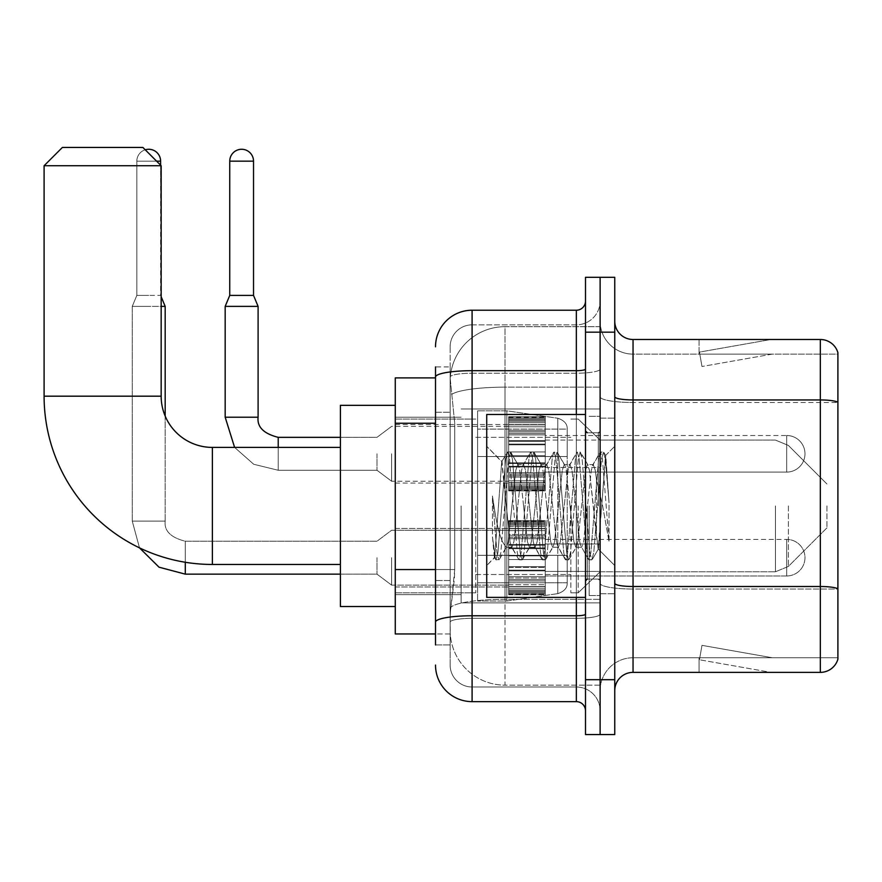 <?xml version="1.0" encoding="UTF-8"?>
<svg xmlns="http://www.w3.org/2000/svg" width="882" height="882" viewBox="0 0 882 882"><rect width="100%" height="100%" fill="white"/><g stroke="black" fill="none" stroke-linecap="round" stroke-linejoin="round"><path stroke-width="0.66" stroke-dasharray="4.41 3.31" d="M600.124 505.926L600.124 602.869L600.124 505.926M461.121 505.926L461.121 602.869L461.121 505.926M508.671 453.8L508.671 417.219L508.671 453.8M395.279 453.8L395.279 483.071L395.279 453.8M508.671 557.689L508.671 594.27L508.671 557.689M395.279 557.689L395.279 586.96L395.279 557.689M545.252 453.8L545.252 417.219L545.252 453.8M545.252 557.689L545.252 594.27L545.252 557.689M600.124 557.689L600.124 571.415L600.124 557.689M435.51 569.563L454.726 569.563L454.373 579.088L450.371 612.02L454.726 569.563L454.726 423.239L454.726 569.563L395.279 569.563L395.279 633.96L450.272 633.96L450.14 630.31A54.871 54.871 0 0 0 505.011 685.171L600.124 685.171L600.124 599.308L600.124 685.171L505.011 685.171L505.011 599.308L505.011 685.171A54.871 54.871 0 0 1 450.14 630.31L450.14 619.142L450.272 633.96L435.51 633.96M450.371 612.02L450.14 619.142L450.371 612.02M395.279 505.926L395.279 606.529L395.279 505.926M505.011 326.682L600.124 326.682L600.124 387.143L600.124 326.682L505.011 326.682A54.871 54.871 0 0 0 450.217 378.654L454.726 423.239L450.217 378.654A54.871 54.871 0 0 1 505.011 326.682L505.011 387.143L600.124 387.143L600.124 599.308L600.124 387.143L505.011 387.143L505.011 326.682A54.871 54.871 0 0 0 450.217 378.654M600.124 453.8L600.124 467.526L600.124 453.8M435.51 377.893L395.279 377.893L395.279 569.563M435.51 644.94L450.14 644.94L450.14 366.923L450.14 644.94L435.51 644.94L435.51 580.532L435.51 622.119A36.581 6.35 180 0 1 472.091 615.768L576.343 615.768L576.343 701.642A9.14 9.14 0 0 1 585.494 710.782L585.494 301.082L585.494 710.782M435.51 665.061A36.581 36.581 0 0 0 472.091 701.642L472.091 687.001A21.951 21.951 0 0 1 450.14 665.061L450.14 377.033L450.14 665.061A21.951 21.951 0 0 0 472.091 687.001L576.343 687.001L576.343 628.48L576.343 687.001L472.091 687.001L472.091 618.315L576.343 618.315L576.343 628.48L576.343 618.315A23.781 4.134 0 0 0 600.124 614.181L600.124 369.095L600.124 614.181A23.781 4.134 0 0 1 576.343 618.315L576.343 373.218L576.343 618.315L472.091 618.315L472.091 324.852L576.343 324.852A23.781 23.781 0 0 0 600.124 301.082L600.124 369.095L600.124 301.082A23.781 23.781 0 0 1 576.343 324.852L576.343 373.218L576.343 324.852A23.781 23.781 0 0 0 600.124 301.082M585.494 505.926L585.494 597.379L585.494 505.926M585.494 332.172L585.494 277.301L600.124 277.301L600.124 332.172L600.124 277.301L614.754 277.301L614.754 332.172L600.124 332.172L600.124 679.691L600.124 332.172L585.494 332.172L585.494 679.691L600.124 679.691L600.124 734.563L600.124 679.691L614.754 679.691L614.754 332.172M614.754 679.691L614.754 734.563L585.494 734.563L585.494 679.691M450.14 346.802A21.951 21.951 0 0 1 472.091 324.852A21.951 21.951 0 0 0 450.14 346.802L450.14 377.033L450.14 346.802A21.951 21.951 0 0 1 472.091 324.852L472.091 310.221A36.581 36.581 0 0 0 435.51 346.802A36.581 36.581 0 0 1 472.091 310.221L576.343 310.221A9.14 9.14 0 0 0 585.494 301.082A9.14 9.14 0 0 1 576.343 310.221L576.343 615.768A9.14 1.588 -0 0 0 585.494 614.181M472.091 701.642L576.343 701.642M435.51 412.269L450.14 412.269L435.51 412.269L435.51 580.532L435.51 366.923L435.51 377.033L435.51 366.923L450.14 366.923L435.51 366.923M585.494 369.095A9.14 1.588 0 0 1 576.343 370.683L472.091 370.683A36.581 6.35 180 0 0 435.51 377.033L435.51 622.119M472.091 324.852L576.343 324.852M600.124 710.782A23.781 23.781 0 0 0 576.343 687.001A23.781 23.781 0 0 1 600.124 710.782A23.781 23.781 0 0 0 576.343 687.001M614.754 505.926L614.754 593.729L614.754 505.926M589.154 505.926L589.154 595.548L589.154 505.926M600.124 599.209L600.124 396.768L600.124 599.209M820.337 672.371L633.044 672.371L633.044 402.49L837.9 402.49L633.044 402.49L633.044 354.123L837.9 354.123L837.9 402.49L837.9 354.123L633.044 354.123L633.044 589.044L837.9 589.044L837.9 402.49L837.9 589.044L633.044 589.044L633.044 657.74A32.921 32.921 0 0 0 600.124 690.661A32.921 32.921 0 0 1 633.044 657.74L837.9 657.74L837.9 352.657A18.29 18.29 0 0 0 820.337 339.493L820.337 672.371A18.29 18.29 0 0 0 837.9 659.207L837.9 599.209L837.9 657.74L633.044 657.74L633.044 339.493A18.29 18.29 0 0 1 614.754 321.202L614.754 396.768L614.754 321.202M614.754 690.661L614.754 396.768L614.754 690.661A18.29 18.29 0 0 1 633.044 672.371M600.124 321.202L600.124 396.768L600.124 321.202A32.921 32.921 0 0 0 633.044 354.123A32.921 32.921 0 0 1 600.124 321.202A32.921 32.921 0 0 0 633.044 354.123M769.699 672.15A14.63 14.63 0 0 0 772.235 672.371L699.073 672.371L772.235 672.371A14.63 14.63 0 0 1 769.699 672.15A14.63 14.63 0 0 0 772.235 672.371A14.63 14.63 0 0 1 769.699 672.15A14.63 14.63 0 0 0 772.235 672.371A14.63 14.63 0 0 1 769.699 672.15A14.63 14.63 0 0 0 772.235 672.371A14.63 14.63 0 0 1 769.699 672.15A14.63 14.63 0 0 0 772.235 672.371A14.63 14.63 0 0 1 769.699 672.15A14.63 14.63 0 0 0 772.235 672.371A14.63 14.63 0 0 1 769.699 672.15A14.63 14.63 0 0 0 772.235 672.371A14.63 14.63 0 0 1 769.699 672.15L699.448 659.769L769.699 672.15M699.073 657.74L699.073 672.371L699.073 657.74L699.801 657.74L699.448 659.769L699.801 657.74L699.073 657.74L699.073 672.371L699.073 657.74L699.801 657.74L699.448 659.769L699.801 657.74L699.073 657.74L699.073 672.371L699.073 657.74L699.801 657.74L699.448 659.769L699.801 657.74L699.073 657.74L699.073 672.371L699.073 657.74L699.801 657.74L699.448 659.769L699.801 657.74L699.073 657.74L699.073 672.371L699.073 657.74L699.801 657.74L699.448 659.769L699.801 657.74L699.073 657.74L699.073 672.371L699.073 657.74L699.801 657.74L699.448 659.769L699.801 657.74L699.073 657.74L699.073 672.371L699.073 657.74L699.801 657.74L699.448 659.769L699.801 657.74L699.073 657.74M837.9 352.657A18.29 18.29 0 0 0 820.337 339.493L633.044 339.493M772.235 339.493L699.073 339.493L772.235 339.493A14.63 14.63 0 0 0 769.699 339.713A14.63 14.63 0 0 1 772.235 339.493A14.63 14.63 0 0 0 769.699 339.713A14.63 14.63 0 0 1 772.235 339.493A14.63 14.63 0 0 0 769.699 339.713A14.63 14.63 0 0 1 772.235 339.493A14.63 14.63 0 0 0 769.699 339.713A14.63 14.63 0 0 1 772.235 339.493A14.63 14.63 0 0 0 769.699 339.713A14.63 14.63 0 0 1 772.235 339.493A14.63 14.63 0 0 0 769.699 339.713A14.63 14.63 0 0 1 772.235 339.493A14.63 14.63 0 0 0 769.699 339.713A14.63 14.63 0 0 1 772.235 339.493M772.235 657.74L699.801 657.74L772.235 657.74L699.801 657.74L772.235 657.74L699.801 657.74L772.235 657.74L699.801 657.74L772.235 657.74L699.801 657.74L772.235 657.74L699.801 657.74L772.235 657.74L699.801 657.74L772.235 657.74L701.984 645.348L699.801 657.74L701.984 645.348L699.801 657.74L701.984 645.348L699.801 657.74L701.984 645.348L699.801 657.74L701.984 645.348L699.801 657.74L701.984 645.348L699.801 657.74L701.984 645.348L699.801 657.74L701.984 645.348L772.235 657.74M699.801 354.123L699.073 354.123L699.801 354.123L699.073 354.123L699.801 354.123L699.073 354.123L699.801 354.123L699.073 354.123L699.801 354.123L699.073 354.123L699.801 354.123L699.073 354.123L699.801 354.123L699.073 354.123L699.801 354.123L699.448 352.094L769.699 339.713L699.448 352.094L699.801 354.123L699.448 352.094L769.699 339.713L699.448 352.094L699.801 354.123L699.448 352.094L769.699 339.713L699.448 352.094L699.801 354.123L699.448 352.094L769.699 339.713L699.448 352.094L699.801 354.123L699.448 352.094L769.699 339.713L699.448 352.094L699.801 354.123L699.448 352.094L769.699 339.713L699.448 352.094L699.801 354.123L699.448 352.094L769.699 339.713L699.448 352.094L699.801 354.123L772.235 354.123L699.801 354.123L772.235 354.123L699.801 354.123L772.235 354.123L699.801 354.123L772.235 354.123L699.801 354.123L772.235 354.123L699.801 354.123L772.235 354.123L699.801 354.123L772.235 354.123L699.801 354.123L701.984 366.504L699.801 354.123M699.073 339.493L699.073 354.123L699.073 339.493M772.235 354.123L701.984 366.504L772.235 354.123M585.494 597.379L486.721 597.379L486.721 414.474L486.721 565.56L486.721 414.474L585.494 414.474M529.387 505.926L525.518 470.128L523.577 464.594L522.971 465.112L521.648 470.128L513.897 541.724L511.968 547.27L511.351 546.752L510.028 541.724L501.704 461.76L494.692 557.589L492.443 536.631L492.443 496.015L493.986 505.926C497.305 528.153 500.987 541.316 505.011 545.429L505.011 505.926L505.011 545.429L506.158 547.27L505.011 545.429C500.987 541.316 497.305 528.153 493.986 505.926L492.443 496.015L496.963 552.617L498.903 559.838L496.963 552.617L492.443 496.015L492.443 536.631L495.519 559.431L492.443 536.631L494.383 557.479L495.993 559.838L494.383 557.479L486.721 565.56L494.692 557.589L501.704 461.76L507.139 452.433L505.673 459.246L497.933 552.617L495.993 559.838L499.377 559.431L495.993 559.838L497.933 552.617L505.673 459.246L507.613 452.025L501.693 461.76L486.721 446.303L502.056 461.639L505.011 493.027L505.011 505.926L505.011 493.027L510.028 541.724L511.351 546.752L518.748 559.431L517.293 552.617L509.542 459.246L507.613 452.025L510.513 452.025L508.583 459.246L500.833 552.617L499.377 559.431L506.775 546.752L506.158 547.27L511.968 547.27L518.748 559.431L517.293 552.617L509.542 459.246L507.613 452.025L510.513 452.025L508.583 459.246L500.833 552.617L499.377 559.431L506.158 547.27L511.968 547.27L513.897 541.724L521.648 470.128L522.971 465.112L530.369 452.433L528.902 459.246L521.163 552.617L519.222 559.838L518.748 559.431L522.133 559.838L520.193 552.617L512.453 459.246L510.513 452.025L518.384 465.112L517.778 464.594L515.838 470.128L508.098 541.724L506.775 546.752L508.098 541.724L515.838 470.128L517.778 464.594L523.577 464.594L530.369 452.433L528.902 459.246L521.163 552.617L519.222 559.838L522.133 559.838L520.193 552.617L512.453 459.246L510.987 452.433L517.778 464.594L523.577 464.594L525.518 470.128L533.257 541.724L534.58 546.752L533.257 541.724L529.387 505.926M523.577 505.926L519.707 470.128L518.384 465.112L519.707 470.128L527.447 541.724L529.387 547.27L527.447 541.724L523.577 505.926M552.617 505.926L548.747 470.128L546.807 464.594L546.201 465.112L544.878 470.128L537.127 541.724L535.198 547.27L534.58 546.752L541.978 559.431L540.523 552.617L532.772 459.246L530.843 452.025L530.369 452.433L533.742 452.025L531.813 459.246L524.062 552.617L522.133 559.838L530.005 546.752L529.387 547.27L535.198 547.27L541.978 559.431L540.523 552.617L532.772 459.246L530.843 452.025L533.742 452.025L531.813 459.246L524.062 552.617L522.607 559.431L529.387 547.27L535.198 547.27L537.127 541.724L544.878 470.128L546.201 465.112L553.598 452.433L552.132 459.246L544.392 552.617L542.452 559.838L541.978 559.431L545.363 559.838L543.422 552.617L535.683 459.246L533.742 452.025L541.614 465.112L541.008 464.594L539.067 470.128L531.328 541.724L530.005 546.752L531.328 541.724L539.067 470.128L541.008 464.594L546.807 464.594L553.598 452.433L552.132 459.246L544.392 552.617L542.452 559.838L545.363 559.838L543.422 552.617L535.683 459.246L534.216 452.433L541.008 464.594L546.807 464.594L548.747 470.128L556.487 541.724L557.81 546.752L556.487 541.724L552.617 505.926M546.807 505.926L542.937 470.128L541.614 465.112L542.937 470.128L550.677 541.724L552.617 547.27L550.677 541.724L546.807 505.926M575.847 505.926L571.977 470.128L570.037 464.594L569.43 465.112L568.107 470.128L560.357 541.724L558.427 547.27L557.81 546.752L565.208 559.431L563.752 552.617L556.002 459.246L554.072 452.025L553.598 452.433L556.972 452.025L555.032 459.246L547.292 552.617L545.363 559.838L553.235 546.752L552.617 547.27L558.427 547.27L565.208 559.431L563.752 552.617L556.002 459.246L554.072 452.025L556.972 452.025L555.032 459.246L547.292 552.617L545.837 559.431L552.617 547.27L558.427 547.27L560.357 541.724L568.107 470.128L569.43 465.112L576.828 452.433L575.362 459.246L567.622 552.617L565.682 559.838L565.208 559.431L568.581 559.838L566.652 552.617L558.912 459.246L556.972 452.025L564.844 465.112L564.226 464.594L562.297 470.128L554.558 541.724L553.235 546.752L554.558 541.724L562.297 470.128L564.226 464.594L570.037 464.594L576.828 452.433L575.362 459.246L567.622 552.617L565.682 559.838L568.581 559.838L566.652 552.617L558.912 459.246L557.446 452.433L564.226 464.594L570.037 464.594L571.977 470.128L579.717 541.724L581.04 546.752L579.717 541.724L575.847 505.926M570.037 505.926L566.167 470.128L564.844 465.112L566.167 470.128L573.906 541.724L575.847 547.27L573.906 541.724L570.037 505.926M596.464 479.378L596.464 537.16L589.397 470.128L587.456 464.594L585.527 470.128L577.776 541.724L575.847 547.27L581.657 547.27L588.437 559.431L586.971 552.617L579.231 459.246L577.302 452.025L576.828 452.433L580.202 452.025L578.261 459.246L570.522 552.617L568.581 559.838L576.453 546.752L575.847 547.27L581.657 547.27L588.437 559.431L586.971 552.617L579.231 459.246L577.302 452.025L580.202 452.025L578.261 459.246L570.522 552.617L569.055 559.431L576.453 546.752L577.776 541.724L585.527 470.128L587.456 464.594L593.266 464.594L591.326 470.128L583.586 541.724L581.657 547.27L583.586 541.724L591.326 470.128L592.66 465.112L600.047 452.433L598.591 459.246L590.852 552.617L588.911 559.838L588.437 559.431L591.811 559.838L589.882 552.617L582.131 459.246L580.202 452.025L588.073 465.112L587.456 464.594L593.266 464.594L600.047 452.433L598.591 459.246L590.852 552.617L588.911 559.838L591.811 559.838L589.882 552.617L582.131 459.246L580.676 452.433L588.073 465.112L589.397 470.128L598.117 548.913L605.802 455.696L609.043 502.828L609.043 541.647L602.638 505.926L596.464 479.378L595.207 470.128L593.266 464.594L595.207 470.128L596.464 479.378L596.464 537.16L598.492 548.78L605.482 455.575L609.043 502.828L605.361 459.246L603.431 452.025L601.491 459.246L593.751 552.617L591.811 559.838L593.751 552.617L601.491 459.246L603.431 452.025L605.361 459.246L609.043 502.828L609.043 541.647L602.461 459.246L600.521 452.025L600.047 452.433L603.431 452.025L600.521 452.025L602.461 459.246L609.043 541.647L602.638 505.926L596.464 479.378M395.279 606.529L340.408 606.529L395.279 606.529L340.408 606.529L340.408 405.334L340.408 606.529L340.408 405.334L340.408 606.529L340.408 405.334L340.408 606.529L340.408 447.406L212.375 447.406L212.375 564.458A168.275 168.275 0 0 1 44.1 396.183L44.1 165.728L161.163 165.728L44.1 165.728L161.163 165.728L44.1 165.728L161.163 165.728L44.1 165.728L161.163 165.728L142.873 147.437L62.39 147.437L142.873 147.437L161.163 165.728L161.163 396.183L161.163 165.728L142.873 147.437L62.39 147.437L44.1 165.728L62.39 147.437L142.873 147.437L62.39 147.437L142.873 147.437L62.39 147.437L44.1 165.728L44.1 396.183L44.1 165.728M395.279 405.334L340.408 405.334L395.279 405.334L340.408 405.334L340.408 505.926L340.408 447.406L212.375 447.406A51.211 51.211 0 0 1 161.163 396.183L161.163 165.728M826.93 505.926L826.93 527.877L826.93 505.926M578.173 505.926L578.173 592.814L578.173 505.926M570.863 505.926L570.863 592.814L570.863 505.926M475.751 505.926L475.751 592.814L475.751 505.926M477.581 456.545L477.581 601.039L477.581 555.318L567.203 555.318L567.203 582.748L567.203 429.115L567.203 456.556L477.581 456.545L477.581 582.748L477.581 555.318L567.203 555.318L567.203 582.748L567.203 429.115L567.203 456.556L477.581 456.545L477.581 601.039L477.581 555.318L567.203 555.318L567.203 582.748L567.203 429.115L567.203 456.556L477.581 456.545L477.581 582.748L477.581 555.318L506.841 555.318L506.841 410.825L506.841 456.545L477.581 456.545L477.581 410.825L477.581 601.039L477.581 555.318L567.203 555.318L567.203 582.748L567.203 429.115L567.203 456.556L477.581 456.545L477.581 582.748L477.581 555.318L567.203 555.307L567.203 582.77C567.49 587.776 564.359 591.392 557.81 593.63L557.81 555.318L567.203 555.318L567.203 582.77C567.49 587.776 564.359 591.392 557.81 593.63L557.81 555.318L567.203 555.318L567.203 582.77C567.49 587.776 564.359 591.392 557.81 593.63L557.81 555.318L506.841 555.318L506.841 601.039L506.841 410.825L506.841 456.545L477.581 456.545L477.581 410.825L477.581 601.039L477.581 555.318L567.203 555.318L567.203 582.77C567.49 587.776 564.359 591.392 557.81 593.63L557.81 555.318L506.841 555.318L506.841 601.039L506.841 410.825L506.841 456.545L557.81 456.545L506.841 456.545L506.841 410.825L506.841 601.039L506.841 555.318L477.581 555.318L477.581 429.115L477.581 456.545L567.203 456.545L557.81 456.545L557.81 418.233L557.81 593.63L506.841 601.039L477.581 601.039L506.841 601.039L557.81 593.63L506.841 601.039L477.581 601.039L506.841 601.039L557.81 593.63L557.81 418.233C564.359 420.471 567.49 424.088 567.203 429.093L477.581 429.115L567.203 429.115L477.581 429.115L567.203 429.115L567.203 456.545L477.581 456.545M212.375 564.458A168.275 168.275 0 0 1 44.1 396.183L161.163 396.183L44.1 396.183A168.275 168.275 0 0 0 212.375 564.458L340.408 564.458M340.408 447.406L212.375 447.406A51.211 51.211 0 0 1 161.163 396.183L44.1 396.183M212.375 447.406A51.211 51.211 0 0 1 161.163 396.183M567.203 456.545L557.81 456.545L557.81 418.233L506.841 410.825L477.581 410.825L506.841 410.825L557.81 418.233C564.359 420.471 567.49 424.088 567.203 429.093L567.203 456.545L567.203 429.093C567.49 424.088 564.359 420.471 557.81 418.233L506.841 410.825L477.581 410.825L506.841 410.825L557.81 418.233C564.359 420.471 567.49 424.088 567.203 429.093L567.203 456.545M786.689 575.979A18.29 18.29 0 0 0 804.979 557.689A18.29 18.29 0 0 0 786.689 539.398A18.29 18.29 0 0 1 804.979 557.689A18.29 18.29 0 0 1 786.689 575.979L786.689 539.398L786.689 575.979L786.689 539.398L786.689 575.979L545.252 575.979L786.689 575.979M145.221 149.797A11.885 11.885 0 0 0 136.831 161.163A11.885 11.885 0 0 1 148.716 149.267A11.885 11.885 0 0 1 160.612 161.163L160.612 295.404L136.831 295.404L160.612 295.404L165.177 306.385L132.256 306.385L161.163 306.385M376.989 557.689L376.989 574.149L376.989 557.689M391.619 557.689L391.619 585.13L391.619 557.689M165.177 416.084L165.177 521.108L132.256 521.108L165.177 521.108L132.256 521.108L165.177 521.108L165.177 306.385M132.256 521.108L132.256 306.385L148.716 306.385L132.256 306.385L132.256 521.108L139.499 547.865L132.256 521.108M160.612 161.163L136.831 161.163L136.831 295.404L148.716 295.404L136.831 295.404L132.256 306.385L136.831 295.404L136.831 161.163L156.588 161.163M508.671 593.531L508.671 591.304L508.671 594.777L508.671 593.531L545.252 593.531L545.252 590.179L508.671 590.179L508.671 592.395L508.671 590.179L545.252 590.179L545.252 594.777L545.252 590.179L545.252 592.395L545.252 590.179L508.671 590.179L508.671 591.304L545.252 591.304L545.252 594.777L545.252 592.439L545.252 594.777L545.252 593.531L508.671 593.531L508.671 591.304L545.252 591.304L508.671 591.304L508.671 594.777L508.671 592.439L508.671 594.777L545.252 594.777L545.252 592.439L545.252 594.777L508.671 594.777L508.671 593.531L545.252 593.531L508.671 593.531M508.671 588.768L508.671 592.395L508.671 586.883L508.671 588.768L545.252 588.768L545.252 592.395L545.252 586.883L545.252 592.395L545.252 590.179L545.252 591.304L508.671 591.304L508.671 590.179L508.671 592.395L545.252 592.395L545.252 584.733L545.252 588.768L508.671 588.768L508.671 592.395L545.252 592.395L508.671 592.395L508.671 590.179L545.252 590.179L545.252 592.395L508.671 592.395L508.671 584.733L508.671 586.883L545.252 586.883L545.252 584.733L545.252 586.883L508.671 586.883L508.671 588.768L545.252 588.768L508.671 588.768M508.671 586.618L508.671 580.973L508.671 586.618L545.252 586.618L545.252 579.595L545.252 586.618L508.671 586.618L508.671 584.733L545.252 584.733L508.671 584.733L508.671 579.595L508.671 580.973L545.252 580.973L545.252 576.641L545.252 580.973L508.671 580.973L508.671 586.618L545.252 586.618L508.671 586.618M508.671 576.641L508.671 579.595L508.671 576.641L508.671 578.008L508.671 576.641L545.252 576.641L545.252 579.595L545.252 570.897L545.252 578.008L545.252 576.641L508.671 576.641L508.671 579.595L545.252 579.595L508.671 579.595L508.671 570.897L508.671 578.008L545.252 578.008L545.252 570.169L545.252 578.008L508.671 578.008L508.671 576.641L545.252 576.641L508.671 576.641M508.671 570.169L508.671 566.696L508.671 570.169L545.252 570.169L545.252 566.696L545.252 570.897L545.252 566.696L545.252 570.169L508.671 570.169L508.671 570.897L545.252 570.897L508.671 570.897L508.671 578.008L508.671 566.696L508.671 567.413L508.671 566.696L545.252 566.696L545.252 567.413L545.252 559.519L545.252 567.413L545.252 566.696L508.671 566.696L508.671 570.169L545.252 570.169L508.671 570.169M508.671 559.519L508.671 567.413L508.671 555.858L508.671 559.519L545.252 559.519L545.252 555.858L545.252 567.413L545.252 547.976L545.252 559.519L508.671 559.519L545.252 559.519L508.671 559.519L508.671 567.413L545.252 567.413L508.671 567.413L508.671 547.976L508.671 555.858L545.252 555.858L545.252 547.976L545.252 555.858L508.671 555.858L545.252 555.858L508.671 555.858L508.671 559.519L545.252 559.519L508.671 559.519M508.671 548.692L508.671 545.219L508.671 548.692L545.252 548.692L545.252 544.492L545.252 548.692L508.671 548.692L508.671 547.976L545.252 547.976L508.671 547.976L508.671 555.858L508.671 544.492L508.671 545.219L545.252 545.219L545.252 537.37L545.252 545.219L508.671 545.219L508.671 548.692L545.252 548.692L508.671 548.692M508.671 537.37L508.671 544.492L508.671 537.37L508.671 538.748L508.671 537.37L545.252 537.37L545.252 544.492L545.252 535.782L545.252 538.748L545.252 537.37L508.671 537.37L508.671 544.492L545.252 544.492L508.671 544.492L508.671 535.782L508.671 538.748L545.252 538.748L545.252 534.415L545.252 538.748L508.671 538.748L508.671 537.37L545.252 537.37L508.671 537.37M508.671 534.415L508.671 528.77L508.671 534.415L545.252 534.415L545.252 528.77L545.252 535.782L545.252 528.77L545.252 534.415L508.671 534.415L508.671 535.782L545.252 535.782L508.671 535.782L508.671 528.77L508.671 530.655L508.671 528.77L545.252 528.77L545.252 530.655L545.252 528.505L545.252 530.655L545.252 528.77L508.671 528.77L508.671 534.415L545.252 534.415L508.671 534.415M508.671 528.505L508.671 530.655L508.671 526.62L508.671 528.505L545.252 528.505L545.252 526.62L545.252 530.655L545.252 522.993L545.252 528.505L508.671 528.505L508.671 530.655L545.252 530.655L508.671 530.655L508.671 522.993L508.671 526.62L545.252 526.62L545.252 522.993L545.252 526.62L508.671 526.62L508.671 528.505L545.252 528.505L508.671 528.505M508.671 525.209L508.671 522.993L508.671 525.209L508.671 524.073L508.671 525.209L545.252 525.209L545.252 521.857L545.252 525.209L508.671 525.209L508.671 522.993L545.252 522.993L508.671 522.993L508.671 526.62L508.671 521.857L508.671 524.073L545.252 524.073L545.252 520.612L545.252 524.073L508.671 524.073L508.671 525.209L545.252 525.209L508.671 525.209M508.671 520.612L508.671 522.938L508.671 520.612L545.252 520.612L545.252 522.938L545.252 520.612L545.252 522.938L545.252 520.612L508.671 520.612L508.671 521.857L545.252 521.857L508.671 521.857L508.671 524.073L508.671 520.612L508.671 522.938L545.252 522.938L508.671 522.938L508.671 520.612L545.252 520.612L508.671 520.612M508.671 592.439L545.252 592.439L508.671 592.439L508.671 594.777L508.671 592.439L545.252 592.439L508.671 592.439M160.612 165.177L161.163 296.727M508.671 594.777L545.252 594.777L508.671 594.777M508.671 586.883L545.252 586.883L508.671 586.883M508.671 584.733L545.252 584.733L508.671 584.733M508.671 580.973L545.252 580.973L508.671 580.973M508.671 579.595L545.252 579.595L508.671 579.595M508.671 578.008L545.252 578.008L508.671 578.008M508.671 570.897L545.252 570.897L508.671 570.897M508.671 566.696L545.252 566.696L508.671 566.696M508.671 567.413L545.252 567.413L508.671 567.413M508.671 555.858L545.252 555.858L508.671 555.858M508.671 547.976L545.252 547.976L508.671 547.976M508.671 545.219L545.252 545.219L508.671 545.219M508.671 544.492L545.252 544.492L508.671 544.492M508.671 538.748L545.252 538.748L508.671 538.748M508.671 535.782L545.252 535.782L508.671 535.782M508.671 528.77L545.252 528.77L508.671 528.77M508.671 530.655L545.252 530.655L508.671 530.655M508.671 526.62L545.252 526.62L508.671 526.62M508.671 522.993L545.252 522.993L508.671 522.993M508.671 524.073L545.252 524.073L508.671 524.073M508.671 521.857L545.252 521.857L508.671 521.857M508.671 522.938L545.252 522.938L508.671 522.938M253.52 295.404L253.52 161.163L229.75 161.163L253.52 161.163A11.885 11.885 0 0 0 241.635 149.267A11.885 11.885 0 0 0 229.75 161.163A11.885 11.885 0 0 1 241.635 149.267A11.885 11.885 0 0 1 253.52 161.163L253.52 295.404L229.75 295.404L253.52 295.404L229.75 295.404L241.635 295.404L229.75 295.404L225.175 306.385L258.095 306.385L225.175 306.385L258.095 306.385L225.175 306.385L258.095 306.385L258.095 417.219L225.175 417.219L258.095 417.219L225.175 417.219L258.095 417.219L258.095 306.385L253.52 295.404L258.095 306.385M545.252 472.091L786.689 472.091L545.252 472.091L786.689 472.091L786.689 453.8L786.689 472.091A18.29 18.29 0 0 0 804.979 453.8A18.29 18.29 0 0 0 786.689 435.51A18.29 18.29 0 0 1 804.979 453.8A18.29 18.29 0 0 1 786.689 472.091A18.29 18.29 0 0 0 804.979 453.8A18.29 18.29 0 0 0 786.689 435.51L786.689 472.091L786.689 435.51L786.689 472.091L786.689 435.51L545.252 435.51M376.989 453.8L376.989 470.26L376.989 453.8M391.619 453.8L391.619 481.241L391.619 453.8M253.52 161.163L229.75 161.163L229.75 295.404L225.175 306.385L225.175 417.219L225.175 306.385M508.671 489.642L508.671 487.415L508.671 490.888L508.671 489.642L545.252 489.642L545.252 486.291L508.671 486.291L508.671 488.507L508.671 486.291L545.252 486.291L545.252 490.888L545.252 486.291L545.252 488.507L545.252 486.291L508.671 486.291L508.671 487.415L545.252 487.415L545.252 490.888L545.252 486.291L545.252 490.888L545.252 488.551L545.252 490.888L545.252 489.642L508.671 489.642L508.671 487.415L545.252 487.415L508.671 487.415L508.671 490.888L508.671 488.551L508.671 490.888L545.252 490.888L545.252 488.551L545.252 490.888L508.671 490.888L508.671 489.642L545.252 489.642L508.671 489.642L508.671 484.88L508.671 488.507L545.252 488.507L545.252 482.994L545.252 488.507L545.252 486.291L508.671 486.291L545.252 486.291L545.252 487.415L508.671 487.415L508.671 490.888L508.671 488.551L545.252 488.551L508.671 488.551L508.671 490.888L545.252 490.888L508.671 490.888L508.671 489.642L545.252 489.642L508.671 489.642M508.671 482.994L508.671 480.844L508.671 482.994L545.252 482.994L545.252 480.844L545.252 488.507L545.252 477.085L545.252 482.994L508.671 482.994L508.671 484.88L545.252 484.88L508.671 484.88L508.671 488.507L545.252 488.507L508.671 488.507L508.671 480.844L508.671 482.73L508.671 480.844L545.252 480.844L545.252 482.73L545.252 475.707L545.252 482.73L545.252 480.844L508.671 480.844L508.671 482.994L545.252 482.994L508.671 482.994L508.671 484.88L545.252 484.88L508.671 484.88L508.671 488.507L545.252 488.507L508.671 488.507L508.671 486.291L545.252 486.291L545.252 488.507L508.671 488.507L508.671 477.085L508.671 482.73L545.252 482.73L545.252 472.752L545.252 482.73L508.671 482.73L508.671 480.844L545.252 480.844L508.671 480.844L508.671 482.994L545.252 482.994L508.671 482.994M508.671 475.707L508.671 472.752L508.671 475.707L545.252 475.707L545.252 472.752L545.252 477.085L545.252 466.997L545.252 475.707L508.671 475.707L508.671 477.085L545.252 477.085L508.671 477.085L508.671 482.73L508.671 472.752L508.671 474.119L508.671 472.752L545.252 472.752L545.252 474.119L545.252 466.28L545.252 474.119L545.252 472.752L508.671 472.752L508.671 475.707L545.252 475.707L508.671 475.707L508.671 477.085L545.252 477.085L508.671 477.085L508.671 482.73L545.252 482.73L508.671 482.73L508.671 466.997L508.671 474.119L545.252 474.119L545.252 462.807L545.252 474.119L508.671 474.119L508.671 472.752L545.252 472.752L508.671 472.752L508.671 475.707L545.252 475.707L508.671 475.707M508.671 466.28L508.671 462.807L508.671 466.28L545.252 466.28L545.252 462.807L545.252 466.997L545.252 455.63L545.252 466.28L508.671 466.28L508.671 466.997L545.252 466.997L508.671 466.997L508.671 474.119L508.671 462.807L508.671 463.524L508.671 462.807L545.252 462.807L545.252 463.524L545.252 451.97L545.252 463.524L545.252 462.807L508.671 462.807L508.671 466.28L545.252 466.28L508.671 466.28L508.671 466.997L545.252 466.997L508.671 466.997L508.671 474.119L545.252 474.119L508.671 474.119L508.671 455.63L508.671 463.524L545.252 463.524L545.252 444.087L545.252 463.524L508.671 463.524L508.671 462.807L545.252 462.807L508.671 462.807L508.671 466.28L545.252 466.28L508.671 466.28M508.671 451.97L508.671 444.087L508.671 451.97L545.252 451.97L545.252 444.087L545.252 455.63L545.252 441.32L545.252 451.97L508.671 451.97L545.252 451.97L508.671 451.97L508.671 455.63L545.252 455.63L508.671 455.63L545.252 455.63L508.671 455.63L508.671 444.087L508.671 444.804L508.671 444.087L545.252 444.087L545.252 444.804L545.252 440.603L545.252 444.804L545.252 444.087L508.671 444.087L508.671 451.97L545.252 451.97L508.671 451.97L545.252 451.97L508.671 451.97L508.671 455.63L545.252 455.63L508.671 455.63L545.252 455.63L508.671 455.63L508.671 463.524L545.252 463.524L508.671 463.524L508.671 441.32L508.671 444.804L545.252 444.804L545.252 433.481L545.252 444.804L508.671 444.804L508.671 444.087L545.252 444.087L508.671 444.087L508.671 451.97L545.252 451.97L508.671 451.97M508.671 440.603L508.671 433.481L508.671 440.603L545.252 440.603L545.252 433.481L545.252 441.32L545.252 431.893L545.252 440.603L508.671 440.603L508.671 441.32L545.252 441.32L508.671 441.32L508.671 433.481L508.671 434.859L508.671 433.481L545.252 433.481L545.252 434.859L545.252 430.526L545.252 434.859L545.252 433.481L508.671 433.481L508.671 440.603L545.252 440.603L508.671 440.603L508.671 441.32L545.252 441.32L508.671 441.32L508.671 444.804L545.252 444.804L508.671 444.804L508.671 431.893L508.671 434.859L545.252 434.859L545.252 424.881L545.252 434.859L508.671 434.859L508.671 433.481L545.252 433.481L508.671 433.481L508.671 440.603L545.252 440.603L508.671 440.603M508.671 430.526L508.671 424.881L508.671 430.526L545.252 430.526L545.252 424.881L545.252 431.893L545.252 424.617L545.252 430.526L508.671 430.526L508.671 431.893L545.252 431.893L508.671 431.893L508.671 424.881L508.671 426.767L508.671 424.881L545.252 424.881L545.252 426.767L545.252 422.732L545.252 426.767L545.252 424.881L508.671 424.881L508.671 430.526L545.252 430.526L508.671 430.526L508.671 431.893L545.252 431.893L508.671 431.893L508.671 434.859L545.252 434.859L508.671 434.859L508.671 424.617L508.671 426.767L545.252 426.767L545.252 419.104L545.252 426.767L508.671 426.767L508.671 424.881L545.252 424.881L508.671 424.881L508.671 430.526L545.252 430.526L508.671 430.526M508.671 422.732L508.671 419.104L508.671 422.732L545.252 422.732L545.252 419.104L545.252 424.617L545.252 419.104L545.252 422.732L508.671 422.732L508.671 424.617L545.252 424.617L508.671 424.617L508.671 419.104L508.671 421.32L508.671 419.104L545.252 419.104L545.252 421.32L545.252 417.969L545.252 421.32L545.252 419.104L508.671 419.104L508.671 422.732L545.252 422.732L508.671 422.732L508.671 424.617L545.252 424.617L508.671 424.617L508.671 426.767L545.252 426.767L508.671 426.767L508.671 419.104L508.671 421.32L508.671 420.185L508.671 421.32L545.252 421.32L545.252 416.723L545.252 421.32L508.671 421.32L508.671 419.104L545.252 419.104L508.671 419.104L508.671 422.732L545.252 422.732L508.671 422.732M508.671 417.969L508.671 420.185L508.671 416.723L508.671 417.969L545.252 417.969L545.252 416.723L545.252 420.185L545.252 416.723L545.252 419.049L545.252 416.723L545.252 417.969L508.671 417.969L508.671 420.185L545.252 420.185L508.671 420.185L508.671 416.723L508.671 419.049L508.671 416.723L545.252 416.723L545.252 419.049L545.252 416.723L508.671 416.723L508.671 417.969L545.252 417.969L508.671 417.969L508.671 420.185L545.252 420.185L508.671 420.185L508.671 421.32L545.252 421.32L508.671 421.32L508.671 416.723L508.671 419.049L545.252 419.049L508.671 419.049L508.671 416.723L545.252 416.723L508.671 416.723L508.671 417.969L545.252 417.969L508.671 417.969M229.75 161.163L229.75 295.404M508.671 488.551L545.252 488.551L508.671 488.551L508.671 490.888L508.671 488.551L545.252 488.551L508.671 488.551M508.671 419.049L545.252 419.049L508.671 419.049L508.671 416.723L508.671 419.049L545.252 419.049L508.671 419.049M508.671 487.415L545.252 487.415L508.671 487.415M508.671 490.888L545.252 490.888L508.671 490.888M508.671 484.88L545.252 484.88L508.671 484.88M508.671 480.844L545.252 480.844L508.671 480.844M508.671 482.73L545.252 482.73L508.671 482.73M508.671 477.085L545.252 477.085L508.671 477.085M508.671 472.752L545.252 472.752L508.671 472.752M508.671 474.119L545.252 474.119L508.671 474.119M508.671 466.997L545.252 466.997L508.671 466.997M508.671 462.807L545.252 462.807L508.671 462.807M508.671 463.524L545.252 463.524L508.671 463.524M508.671 455.63L545.252 455.63L508.671 455.63M508.671 444.087L545.252 444.087L508.671 444.087M508.671 444.804L545.252 444.804L508.671 444.804M508.671 441.32L545.252 441.32L508.671 441.32M508.671 433.481L545.252 433.481L508.671 433.481M508.671 434.859L545.252 434.859L508.671 434.859M508.671 431.893L545.252 431.893L508.671 431.893M508.671 424.881L545.252 424.881L508.671 424.881M508.671 426.767L545.252 426.767L508.671 426.767M508.671 424.617L545.252 424.617L508.671 424.617M508.671 419.104L545.252 419.104L508.671 419.104M508.671 421.32L545.252 421.32L508.671 421.32M508.671 420.185L545.252 420.185L508.671 420.185M508.671 416.723L545.252 416.723L508.671 416.723M505.011 599.308A54.871 9.526 180 0 0 450.801 607.367A54.871 9.526 180 0 1 505.011 599.308L600.124 599.308L505.011 599.308L505.011 387.143L505.011 599.308M451.573 394.508A54.871 9.526 180 0 1 505.011 387.143A54.871 9.526 180 0 0 451.573 394.508M450.14 630.31A54.871 54.871 0 0 0 505.011 685.171M435.51 423.239L395.279 423.239M576.343 597.379L576.343 414.474M472.091 373.218L576.343 373.218A23.781 4.134 0 0 0 600.124 369.095A23.781 4.134 0 0 1 576.343 373.218L472.091 373.218A21.951 3.815 180 0 0 450.14 377.033A21.951 3.815 180 0 1 472.091 373.218M472.091 618.315A21.951 3.815 180 0 0 450.14 622.119A21.951 3.815 180 0 1 472.091 618.315M472.091 687.001A21.951 21.951 0 0 1 450.14 665.061M450.14 580.532L435.51 580.532L450.14 580.532M633.044 589.044A32.921 5.722 0 0 1 600.124 583.333A32.921 5.722 0 0 0 633.044 589.044M837.9 588.79A18.29 3.175 180 0 0 820.337 586.508L633.044 586.508A18.29 3.175 0 0 1 614.754 583.333M614.754 396.768A18.29 3.175 0 0 0 633.044 399.943L820.337 399.943A18.29 3.175 180 0 1 837.9 402.236M600.124 396.768A32.921 5.722 0 0 0 633.044 402.49A32.921 5.722 0 0 1 600.124 396.768M600.124 690.661A32.921 32.921 0 0 1 633.044 657.74M598.294 505.926L598.294 432.764L598.294 505.926M587.324 505.926L587.324 579.088L587.324 505.926M788.387 505.926L788.387 566.42L788.387 505.926M775.454 505.926L775.454 571.779L775.454 505.926M557.81 456.545L557.81 418.233L557.81 456.545M340.408 574.149L376.989 574.149L391.619 585.13L376.989 574.149L185.297 574.149L185.297 541.228L185.297 562.264M278.216 447.406L278.216 470.26L278.216 437.34L278.216 470.26L278.216 437.34L278.216 470.26L278.216 437.373L376.989 437.34L391.619 426.37L508.671 426.37M258.062 417.219L225.175 417.219M461.121 408.994L600.124 408.994L461.121 408.994M395.279 424.54L508.671 424.54M395.279 528.428L508.671 528.428L395.279 528.428M508.671 417.219L545.252 417.219M508.671 521.108L545.252 521.108L508.671 521.108M545.252 440.085L600.124 440.085L578.173 419.049L570.863 419.049L578.173 419.049L600.124 440.085L775.454 440.085L788.387 445.443L826.93 483.986L788.387 445.443L775.454 440.085L788.387 445.443L826.93 483.986L788.387 445.443L775.454 440.085L600.124 440.085L578.173 419.049L570.863 419.049L578.173 419.049L600.124 440.085L775.454 440.085L600.124 440.085M545.252 543.973L600.124 543.973L545.252 543.973M395.279 417.219L461.121 417.219L395.279 417.219M395.279 594.633L461.121 594.633L395.279 594.633M545.252 571.415L600.124 571.415L545.252 571.415M545.252 467.526L600.124 467.526M508.671 594.27L545.252 594.27L508.671 594.27M508.671 490.381L545.252 490.381M395.279 586.96L508.671 586.96L395.279 586.96M395.279 483.071L508.671 483.071M461.121 602.869L600.124 602.869L461.121 602.869M585.494 432.764L600.124 432.764L585.494 432.764M585.494 579.088L600.124 579.088L585.494 579.088M600.124 418.134L614.754 418.134L600.124 418.134M589.154 595.548L600.124 595.548L589.154 595.548M589.154 416.304L600.124 416.304L589.154 416.304M600.124 593.729L614.754 593.729L600.124 593.729M587.324 432.764L598.294 432.764L600.124 430.945L598.294 432.764L587.324 432.764L585.494 430.945M587.324 579.088L598.294 579.088L600.124 580.918L598.294 579.088L587.324 579.088L585.494 580.918M605.482 455.575L614.754 446.303L605.482 455.575M598.117 548.913L614.754 565.56L598.117 548.913M598.503 548.78L592.285 559.431L598.503 548.78M605.802 455.696L603.905 452.433L605.802 455.696M826.93 527.877L788.387 566.42L775.454 571.779L788.387 566.42L826.93 527.877L788.387 566.42L775.454 571.779L788.387 566.42L826.93 527.877M600.124 571.779L775.454 571.779L600.124 571.779L578.173 592.814L570.863 592.814L578.173 592.814L600.124 571.779L775.454 571.779L600.124 571.779L578.173 592.814L570.863 592.814L578.173 592.814L600.124 571.779M475.751 574.524L570.863 574.524L475.751 574.524M395.279 592.814L475.751 592.814L395.279 592.814M395.279 419.049L475.751 419.049L395.279 419.049M475.751 437.34L570.863 437.34L475.751 437.34M567.203 582.748L477.581 582.748L567.203 582.748M391.619 585.13L508.671 585.13L391.619 585.13M165.177 521.108C164.074 530.865 170.777 537.579 185.297 541.228L376.989 541.228L391.619 530.258L508.671 530.258L391.619 530.258L376.989 541.228L185.297 541.228C170.777 537.579 164.074 530.865 165.177 521.108M545.252 539.398L786.689 539.398L545.252 539.398M234.601 447.406L253.729 464.274L278.216 470.26L376.989 470.26L391.619 481.241L376.989 470.26L278.216 470.26L253.729 464.274L234.601 447.406L253.729 464.274L278.216 470.26L376.989 470.26L391.619 481.241L508.671 481.241M340.408 437.34L376.989 437.34L391.619 426.37L376.989 437.34L278.216 437.34"/><path stroke-width="1.32" d="M435.51 377.893L395.279 377.893L395.279 633.96L435.51 633.96M435.51 644.94L435.51 366.923M585.494 679.691L585.494 734.563L600.124 734.563L600.124 679.691L600.124 734.563L614.754 734.563L614.754 679.691L600.124 679.691L600.124 332.172L600.124 679.691L585.494 679.691L585.494 332.172L600.124 332.172L600.124 277.301L600.124 332.172L614.754 332.172L614.754 679.691M614.754 332.172L614.754 277.301L585.494 277.301L585.494 332.172M435.51 346.802A36.581 36.581 0 0 1 472.091 310.221L472.091 701.642L576.343 701.642L576.343 597.379M472.091 310.221L576.343 310.221A9.14 9.14 0 0 0 585.494 301.082M435.51 412.269L435.51 377.033A36.581 6.35 180 0 1 472.091 370.683L576.343 370.683L576.343 310.221M585.494 710.782A9.14 9.14 0 0 0 576.343 701.642M472.091 701.642A36.581 36.581 0 0 1 435.51 665.061M614.754 690.661A18.29 18.29 0 0 1 633.044 672.371L820.337 672.371L820.337 339.493L633.044 339.493A18.29 18.29 0 0 1 614.754 321.202A18.29 18.29 0 0 0 633.044 339.493L633.044 672.371M837.9 352.657A18.29 18.29 0 0 0 820.337 339.493A18.29 18.29 0 0 1 837.9 352.657L837.9 659.207A18.29 18.29 0 0 1 820.337 672.371M340.408 564.458L212.375 564.458A168.275 168.275 0 0 1 44.1 396.183L44.1 165.728L62.39 147.437L142.873 147.437L161.163 165.728L44.1 165.728M212.375 564.458L212.375 447.406A51.211 51.211 0 0 1 161.163 396.183L161.163 165.728M395.279 405.334L340.408 405.334L340.408 606.529L395.279 606.529M145.221 149.797A11.885 11.885 0 0 1 160.612 161.163L160.612 165.177M165.177 416.084L165.177 306.385L161.163 306.385M253.52 295.404L229.75 295.404L229.75 161.163A11.885 11.885 0 0 1 241.635 149.267A11.885 11.885 0 0 1 253.52 161.163L253.52 295.404L258.095 306.385L225.175 306.385L225.175 417.219L258.062 417.219M585.494 414.474L486.721 414.474L486.721 597.379L585.494 597.379M435.51 423.239L395.279 423.239M435.51 569.563L395.279 569.563M585.494 614.181A9.14 1.588 0 0 1 576.343 615.768L472.091 615.768A36.581 6.35 180 0 0 435.51 622.119M576.343 414.474L576.343 370.683A9.14 1.588 0 0 0 585.494 369.095M837.9 402.236A18.29 3.175 180 0 0 820.337 399.943L633.044 399.943A18.29 3.175 0 0 1 614.754 396.768M837.9 588.79A18.29 3.175 180 0 0 820.337 586.508L633.044 586.508A18.29 3.175 -0 0 1 614.754 583.333M44.1 396.183L161.163 396.183M340.408 574.149L185.297 574.149L159.036 567.192L139.499 547.865L159.036 567.192L185.297 574.149L185.297 562.264M156.588 161.163L160.612 161.163M229.75 161.163L253.52 161.163M258.095 306.385L258.095 417.219C256.993 426.976 263.696 433.69 278.216 437.34C263.696 433.69 256.993 426.976 258.095 417.219C256.993 426.976 263.696 433.69 278.216 437.34L278.216 447.406M340.408 447.406L212.375 447.406M161.163 296.727L165.177 306.385M225.175 417.219L234.601 447.406M340.408 437.34L278.216 437.34M229.75 295.404L225.175 306.385M587.324 432.764L585.494 430.945M587.324 579.088L585.494 580.918"/></g></svg>
